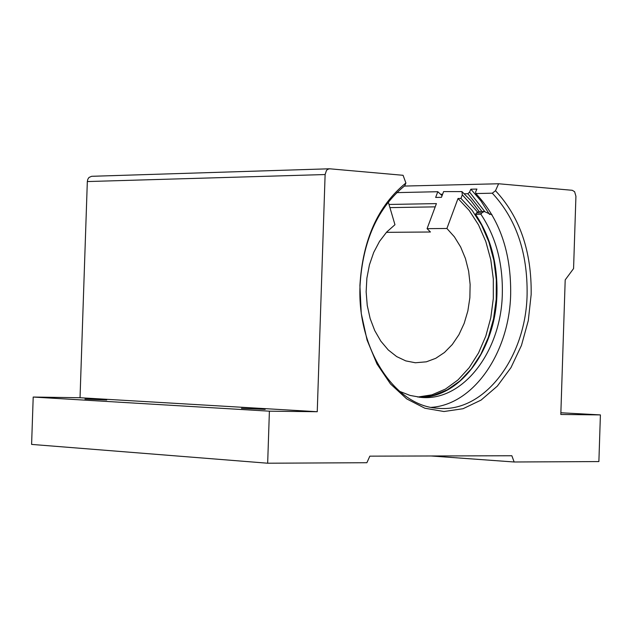 <?xml version="1.0" encoding="UTF-8"?>
<svg xmlns="http://www.w3.org/2000/svg" width="632" height="632" viewBox="0 0 632 632"><rect width="100%" height="100%" fill="white"/><g stroke="black" fill="none" stroke-linecap="round" stroke-linejoin="round"><path stroke-width="0.95" d="M84.957 399.061L106.721 399.985L84.957 399.061M241.479 408.359L265.171 409.386L241.479 408.359M492.296 193.195L495.488 190.722C519.844 216.879 531.733 251.481 531.164 294.512L528.281 320.677L521.455 345.42L510.988 367.595L497.329 386.12L481.094 400.08L463.027 408.722L443.972 411.519L424.886 408.233L406.732 398.911L390.473 383.924L376.996 363.985L367.074 340.087L361.259 313.488L359.908 285.617C362.642 239.836 377.976 205.637 405.902 182.996L404.788 185.737C377.604 207.825 362.681 241.148 360.027 285.704C357.041 348.911 394.787 406.352 438.055 408.272C484.136 413.028 526.022 357.562 527.104 294.386C527.649 252.421 516.052 218.696 492.296 193.195L475.849 193.55C499.604 218.893 511.209 252.429 510.664 294.149C509.495 352.222 473.818 404.63 431.316 407.348M482.003 211.515L467.862 193.716L469.552 192.089L484.776 211.546M475.849 193.55L475.612 191.954L476.923 189.063L470.856 189.197L480.897 200.858L489.547 214.461M467.862 193.716L464.37 193.787M442.613 194.253L440.662 194.293M404.346 186.069L498.608 183.762L572.284 190.295L574.63 191.741L575.926 196.283L573.572 268.576L565.198 279.897L560.813 414.466L600.4 414.908L598.883 461.565L514.148 461.992L511.857 455.751L369.839 456.154L366.884 462.719L267.668 463.217L31.6 444.407L33.204 397.046L80.035 397.733L87.327 181.558L87.809 179.267L89.001 177.45L91.624 176.304L329.343 168.791M80.035 397.733L317.248 411.716L325.117 174.543L87.327 181.558M325.117 174.543L326.468 170.458L327.645 169.352L329.509 168.784L403.074 175.293L405.902 182.996M495.488 190.722L498.608 183.762M317.248 411.716L269.398 411.179L267.668 463.217M560.868 412.759L600.4 414.908M33.204 397.046L269.398 411.179M431.174 455.98L514.148 461.992M469.552 192.089L470.856 189.197M386.413 232.339L430.447 231.999L427.074 228.658L446.903 228.476L454.4 236.834L460.649 246.978L465.444 258.551L468.636 271.168L470.129 284.4L469.86 297.806L467.854 310.952L464.172 323.387L458.919 334.707L452.283 344.519L444.462 352.49L435.724 358.328L426.347 361.82L415.35 362.76L405.807 360.904L396.667 356.582L388.245 349.938L380.843 341.169L374.737 330.583L370.147 318.544L367.247 305.477L366.141 291.842L366.884 278.127L369.436 264.84L373.702 252.437L379.532 241.369L386.705 232.023L394.961 224.715L388.277 202.027M417.752 397.046L431.909 394.85L445.497 389.043L458.058 379.879L469.189 367.698L478.543 352.94L485.811 336.106L490.788 317.762L493.316 298.517L493.316 278.973L490.795 259.784L485.818 241.558L478.535 224.905L469.173 210.385L458.018 198.495L460.965 198.432L462.316 194.782L461.945 191.599L443.609 191.583L441.468 197.318L435.661 197.437L437.802 191.709L442.084 195.667M437.802 191.709L396.762 192.626M460.965 198.432L472.199 210.448L481.616 225.126L488.907 241.969L493.861 260.392L496.317 279.779L496.199 299.497L493.521 318.891L488.362 337.322L480.881 354.181L471.306 368.891L459.946 380.938L447.172 389.889L433.394 395.395L419.087 397.212M446.903 228.476L458.018 198.495M388.988 204.46L436.42 203.607L427.074 228.658M435.203 206.862L389.92 207.628M492.162 214.991L484.215 211.475L481.853 212.858L476.481 212.937L475.517 214.319C490.456 236.66 497.597 263.125 496.957 293.706C495.93 349.093 460.286 398.271 419.664 397.275M481.853 212.858L480.881 214.248C495.828 236.629 502.969 263.141 502.322 293.785C501.342 351.242 463.066 401.597 421.038 397.394L410.121 395.45L399.487 391.295M480.881 214.248L475.517 214.319M476.481 212.937L478.851 211.554L484.112 211.483M462.316 194.782L477.46 211.981M479.151 211.554L471.069 200.786L461.945 191.599"/></g></svg>
